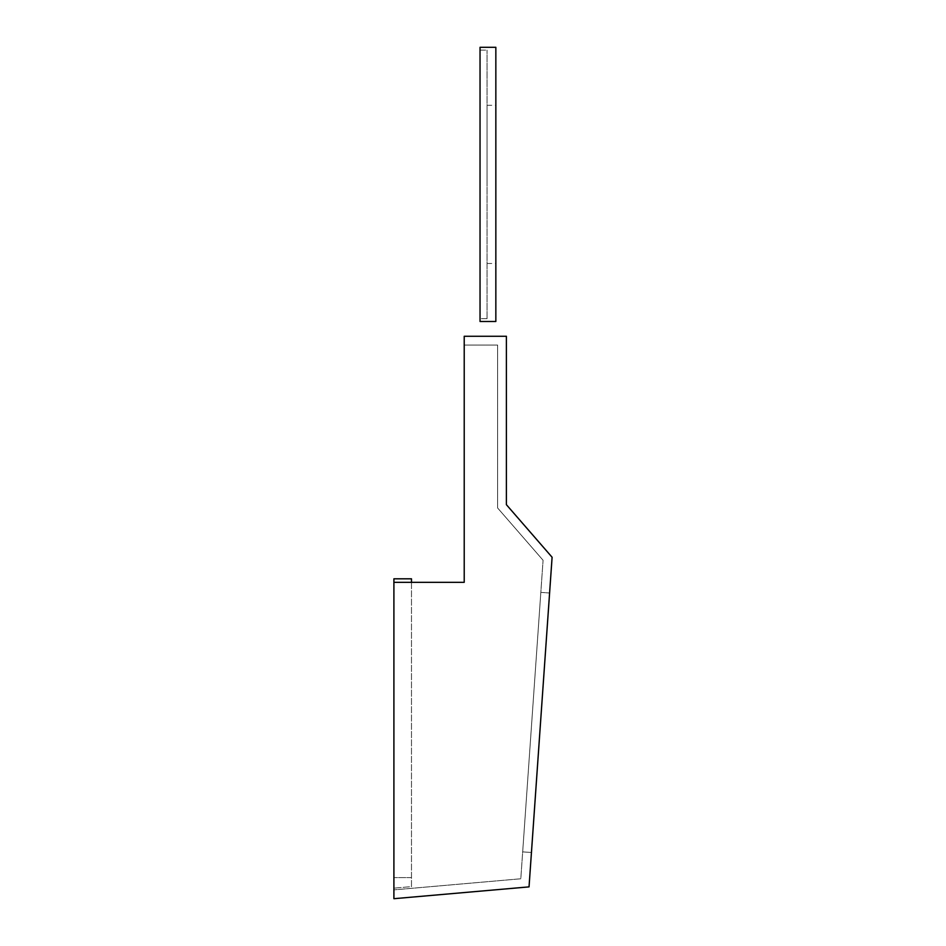 <?xml version="1.0" encoding="UTF-8"?>
<svg xmlns="http://www.w3.org/2000/svg" width="946" height="946" viewBox="0 0 946 946"><rect width="100%" height="100%" fill="white"/><g stroke="black" fill="none" stroke-linecap="round" stroke-linejoin="round"><path stroke-width="0.71" stroke-dasharray="4.73 3.55" d="M480.036 50.114L480.036 318.672L480.036 50.114L487.06 50.114L480.036 50.114M480.036 321.486L480.036 47.3L495.846 47.3L495.846 321.486L480.036 321.486M495.846 184.399L495.846 105.302L495.846 184.399M487.06 184.399L487.06 105.302L487.06 184.399M487.06 318.672L487.06 50.114L487.06 318.672L480.036 318.672L487.06 318.672M464.214 345.054L497.608 345.054L497.608 507.967L543.075 560.269L497.608 507.967L497.608 345.054L464.214 345.054L464.214 582.334L393.903 582.334L393.903 889.879L520.797 878.775L543.075 560.269L520.797 878.775L393.903 889.879L393.903 582.334L393.903 898.7L529.039 886.875L552.097 557.253L506.394 504.679L506.394 336.268L464.214 336.268L464.214 582.334L393.903 582.334L464.214 582.334M522.677 851.873L531.451 852.488L549.591 593L531.451 852.488L522.677 851.873L540.828 592.385L549.591 593L540.828 592.385L522.677 851.873M411.486 582.334L411.486 886.615L393.903 888.152L411.486 886.615L411.486 578.81L393.903 578.81L393.903 888.152L393.903 582.334M411.486 877.604L393.903 877.604L411.486 877.604M487.06 105.302L495.846 105.302M487.06 263.485L495.846 263.485"/><path stroke-width="1.42" d="M480.036 47.3L480.036 321.486L495.846 321.486L495.846 47.3L480.036 47.3M393.903 582.334L464.214 582.334L464.214 336.268L506.394 336.268L506.394 504.679L552.097 557.253L529.039 886.875L393.903 898.7L393.903 578.81L411.486 578.81L411.486 582.334M464.214 582.334L464.214 345.054"/></g></svg>
